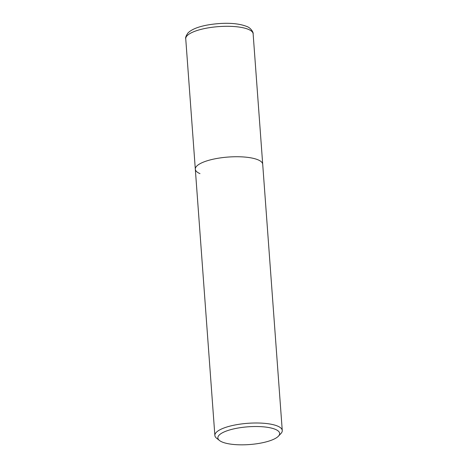 <?xml version="1.0" encoding="UTF-8"?>
<svg xmlns="http://www.w3.org/2000/svg" width="468" height="468" viewBox="0 0 468 468"><rect width="100%" height="100%" fill="white"/><g stroke="black" fill="none" stroke-linecap="round" stroke-linejoin="round"><path stroke-width="0.7" d="M278.425 436.176L280.923 433.532A33.784 9.711 175.8 0 0 282.262 430.513A33.784 9.711 175.8 0 0 277.6 426.091A33.784 9.711 175.8 0 0 239.359 424.242A33.784 9.711 175.8 0 0 214.87 435.462A33.784 9.711 175.8 0 0 216.637 438.253L219.492 440.505A30.97 8.898 -4.2 0 1 235.907 428.431A30.97 8.898 -4.2 0 1 275.377 429.355A30.97 8.898 -4.2 0 1 278.425 436.176A30.97 8.898 -4.2 0 1 252.597 444.272A30.97 8.898 -4.2 0 1 222.148 441.997A30.97 8.898 -4.2 0 1 219.492 440.505M199.976 173.628A33.784 9.711 -4.2 0 1 195.32 169.205A33.784 9.711 -4.2 0 1 219.802 157.985A33.784 9.711 -4.2 0 1 258.049 159.834A33.784 9.711 -4.2 0 1 262.706 164.256L253.129 33.819A33.784 9.711 -4.2 0 0 248.473 29.396A33.784 9.711 -4.2 0 0 210.226 27.548A33.784 9.711 -4.2 0 0 185.737 38.768L195.32 169.205A33.784 9.711 -4.2 0 1 219.802 157.985A33.784 9.711 -4.2 0 1 258.049 159.834A33.784 9.711 -4.2 0 1 262.706 164.256L282.262 430.513M214.87 435.462L195.32 169.205M253.129 33.819C253.633 32.701 250.842 27.647 246.484 26.366C236.001 22.312 220.463 22.68 206.792 25.143C197.56 26.939 191.266 29.578 187.914 33.064C186.007 35.849 185.287 37.75 185.737 38.768"/></g></svg>
